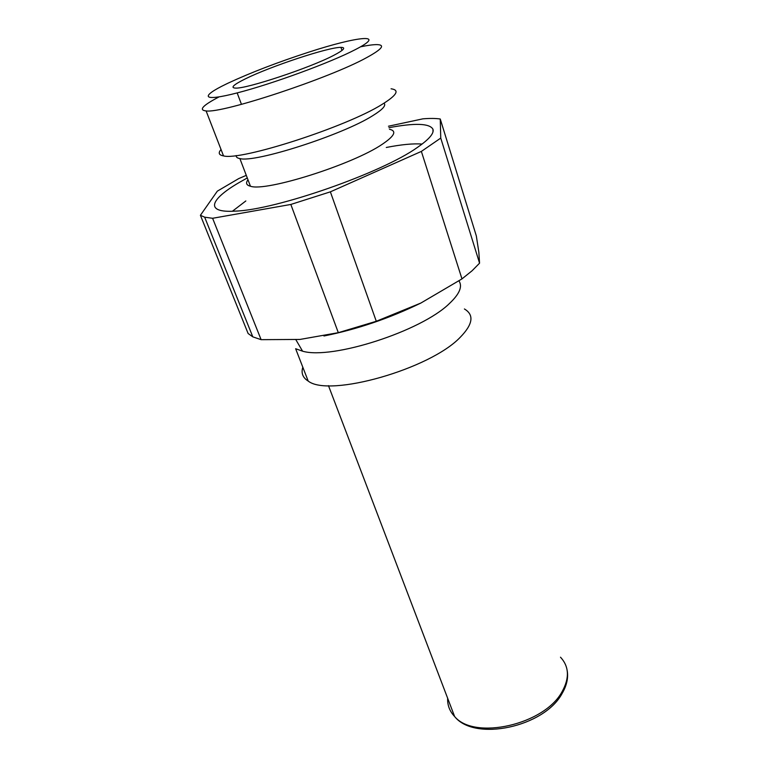 <?xml version="1.0" encoding="UTF-8"?>
<svg xmlns="http://www.w3.org/2000/svg" width="768" height="768" viewBox="0 0 768 768"><rect width="100%" height="100%" fill="white"/><g stroke="black" fill="none" stroke-linecap="round" stroke-linejoin="round"><path stroke-width="1.15" d="M458.966 280.915C462.72 286.483 459.523 294.029 449.376 303.562C421.478 331.104 331.949 359.942 302.573 351.187L295.632 348.72L308.198 381.072C302.746 377.674 300.96 373.056 302.822 367.229M464.4 308.966C474.307 314.813 472.954 324.211 460.339 337.171C430.31 369.053 329.002 397.718 308.198 381.072M221.04 149.482C218.016 152.938 218.842 155.078 223.517 155.894C240.557 161.002 346.608 126.826 382.109 104.371C396.941 95.174 399.926 89.981 391.075 88.8M219.034 96.912C202.656 105.446 198.346 110.122 206.102 110.928C222.394 113.578 329.981 78.048 366.806 57.533C382.166 49.104 385.517 44.803 376.848 44.611C373.133 44.602 367.68 45.331 360.49 46.819M355.421 49.565C330.854 62.419 272.285 83.942 237.226 92.899C201.821 102.048 199.67 96.778 226.416 83.952L228.317 83.04C250.848 72.576 277.613 62.294 308.621 52.205C357.667 36.192 387.955 32.899 355.421 49.565M422.074 144.077C413.386 143.376 401.453 144.509 386.294 147.475M388.944 127.69C414.941 122.813 429.619 123.322 432.95 129.206C434.304 133.248 429.149 139.306 417.485 147.37C382.291 172.762 275.722 209.99 235.229 211.123C204.691 213.072 209.664 199.709 238.886 182.688L247.277 177.946M247.968 179.741L247.2 180.922C245.779 183.571 246.864 185.338 250.445 186.23C265.555 192 352.762 164.486 382.195 144.317C394.608 135.974 397.037 130.954 389.453 129.245M236.227 155.539C235.978 157.085 237.197 158.093 239.875 158.573C254.63 163.104 342.614 134.909 372.71 115.69C382.608 109.584 386.381 105.427 384.029 103.2M472.042 270.806L461.971 278.899L421.373 151.411L440.746 138.086L479.558 263.174L472.042 270.806M376.291 321.274L338.314 332.678L290.832 204.451L330.374 191.837L376.291 321.274L420.854 303.053L461.971 278.899M246.288 175.363L238.733 178.589L217.315 191.165L200.41 215.29L204.662 217.181L212.602 218.285L261.11 339.667L252.806 336.854L248.112 333.504L200.41 215.29M245.194 78.941C270.47 66.346 328.637 47.078 340.944 47.366C346.224 47.424 343.834 50.074 333.792 55.325C310.243 67.786 245.856 89.146 235.363 88.09C230.256 87.754 233.53 84.71 245.194 78.941M479.558 263.174L478.838 252.134L476.323 235.92L440.256 119.002C435.763 118.32 429.994 118.262 422.928 118.829L388.464 126.221M261.11 339.667L299.971 339.437L338.314 332.678M420.854 303.053C389.299 318.394 356.995 329.366 323.942 335.99M212.602 218.285L290.832 204.451M440.746 138.086L440.256 119.002M245.837 200.957L232.387 211.258M330.374 191.837L421.373 151.411M560.496 657.197C569.136 666.566 569.664 678.058 562.08 691.68C544.464 724.771 474.221 740.506 454.618 716.515C449.674 711.293 447.35 705.206 447.648 698.246M567.216 670.742C568.416 678.01 566.726 685.574 562.138 693.427C544.435 726.941 474.643 742.022 454.618 716.515L328.464 385.651M432.989 131.837L432.95 129.206M250.445 186.23L239.875 158.573M340.944 47.366L341.971 50.467M237.168 92.918L241.459 104.352M252.806 336.854L204.662 217.181M302.573 351.187L295.891 339.763M223.517 155.894L206.102 110.928"/></g></svg>
